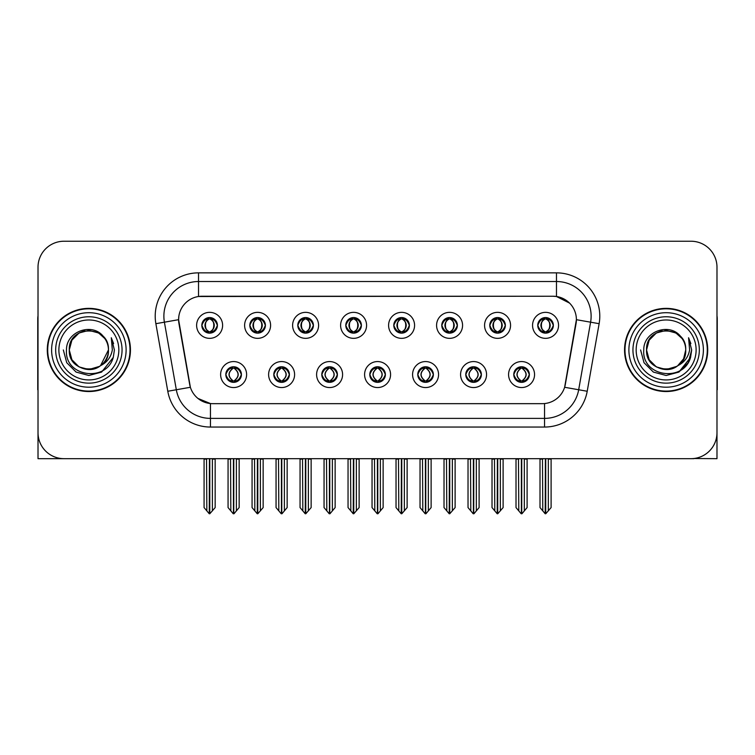 <?xml version="1.0" encoding="UTF-8"?>
<svg xmlns="http://www.w3.org/2000/svg" width="755" height="755" viewBox="0 0 755 755"><rect width="100%" height="100%" fill="white"/><g stroke="black" fill="none" stroke-linecap="round" stroke-linejoin="round"><path stroke-width="1.13" d="M201.821 325.348A7.795 7.795 0 0 0 209.616 333.144A7.795 7.795 0 0 0 217.412 325.348A7.795 7.795 0 0 0 209.616 317.553A7.795 7.795 0 0 0 201.821 325.348L201.896 325.348C203.51 329.709 205.53 331.804 207.965 331.643L207.436 332.832M196.621 325.348A12.995 12.995 0 0 0 209.616 338.344A12.995 12.995 0 0 0 222.612 325.348A12.995 12.995 0 0 0 209.616 312.353A12.995 12.995 0 0 0 196.621 325.348M321.8 374.555A7.795 7.795 0 0 0 329.595 382.351A7.795 7.795 0 0 0 337.391 374.555A7.795 7.795 0 0 0 329.595 366.76A7.795 7.795 0 0 0 321.8 374.555L321.875 374.555C323.348 378.755 325.377 380.85 327.944 380.85L328.869 380.85C323.716 376.651 323.716 372.451 328.869 368.251L327.944 368.251C325.424 368.204 323.395 370.299 321.875 374.555M316.6 374.555A12.995 12.995 0 0 0 329.595 387.551A12.995 12.995 0 0 0 342.591 374.555A12.995 12.995 0 0 0 329.595 361.56A12.995 12.995 0 0 0 316.6 374.555M273.81 374.555A7.795 7.795 0 0 0 281.606 382.351A7.795 7.795 0 0 0 289.401 374.555A7.795 7.795 0 0 0 281.606 366.76A7.795 7.795 0 0 0 273.81 374.555L273.876 374.555C275.358 378.755 277.387 380.85 279.954 380.85L280.879 380.85C275.726 376.651 275.726 372.451 280.879 368.251L279.954 368.251C277.425 368.204 275.405 370.299 273.876 374.555M268.61 374.555A12.995 12.995 0 0 0 281.606 387.551A12.995 12.995 0 0 0 294.601 374.555A12.995 12.995 0 0 0 281.606 361.56A12.995 12.995 0 0 0 268.61 374.555M465.769 374.555A7.795 7.795 0 0 0 473.574 382.351A7.795 7.795 0 0 0 481.369 374.555A7.795 7.795 0 0 0 473.574 366.76A7.795 7.795 0 0 0 465.769 374.555L465.844 374.555C467.326 378.755 469.346 380.85 471.922 380.85L472.847 380.85C467.685 376.651 467.685 372.451 472.847 368.251L471.922 368.251C469.393 368.204 467.364 370.299 465.844 374.555M460.578 374.555A12.995 12.995 0 0 0 473.574 387.551A12.995 12.995 0 0 0 486.56 374.555A12.995 12.995 0 0 0 473.574 361.56A12.995 12.995 0 0 0 460.578 374.555M393.789 325.348A7.795 7.795 0 0 0 401.584 333.144A7.795 7.795 0 0 0 409.38 325.348A7.795 7.795 0 0 0 401.584 317.553A7.795 7.795 0 0 0 393.789 325.348L393.855 325.348C395.469 329.709 397.498 331.804 399.933 331.643L399.404 332.832M388.589 325.348A12.995 12.995 0 0 0 401.584 338.344A12.995 12.995 0 0 0 414.58 325.348A12.995 12.995 0 0 0 401.584 312.353A12.995 12.995 0 0 0 388.589 325.348M489.769 325.348A7.795 7.795 0 0 0 497.564 333.144A7.795 7.795 0 0 0 505.359 325.348A7.795 7.795 0 0 0 497.564 317.553A7.795 7.795 0 0 0 489.769 325.348L489.844 325.348C491.458 329.709 493.477 331.804 495.912 331.643L495.384 332.832M484.568 325.348A12.995 12.995 0 0 0 497.564 338.344A12.995 12.995 0 0 0 510.559 325.348A12.995 12.995 0 0 0 497.564 312.353A12.995 12.995 0 0 0 484.568 325.348M225.821 374.555A7.795 7.795 0 0 0 233.616 382.351A7.795 7.795 0 0 0 241.411 374.555A7.795 7.795 0 0 0 233.616 366.76A7.795 7.795 0 0 0 225.821 374.555L225.887 374.555C227.368 378.755 229.388 380.85 231.964 380.85L232.889 380.85C227.727 376.651 227.727 372.451 232.889 368.251L231.964 368.251C229.435 368.204 227.415 370.299 225.887 374.555M220.62 374.555A12.995 12.995 0 0 0 233.616 387.551A12.995 12.995 0 0 0 246.611 374.555A12.995 12.995 0 0 0 233.616 361.56A12.995 12.995 0 0 0 220.62 374.555M345.79 325.348A7.795 7.795 0 0 0 353.595 333.144A7.795 7.795 0 0 0 361.39 325.348A7.795 7.795 0 0 0 353.595 317.553A7.795 7.795 0 0 0 345.79 325.348L345.865 325.348C347.479 329.709 349.508 331.804 351.943 331.643L351.415 332.832M340.599 325.348A12.995 12.995 0 0 0 353.595 338.344A12.995 12.995 0 0 0 366.581 325.348A12.995 12.995 0 0 0 353.595 312.353A12.995 12.995 0 0 0 340.599 325.348M249.811 325.348A7.795 7.795 0 0 0 257.606 333.144A7.795 7.795 0 0 0 265.401 325.348A7.795 7.795 0 0 0 257.606 317.553A7.795 7.795 0 0 0 249.811 325.348L249.886 325.348C251.5 329.709 253.52 331.804 255.954 331.643L255.426 332.832M244.611 325.348A12.995 12.995 0 0 0 257.606 338.344A12.995 12.995 0 0 0 270.601 325.348A12.995 12.995 0 0 0 257.606 312.353A12.995 12.995 0 0 0 244.611 325.348M297.8 325.348A7.795 7.795 0 0 0 305.596 333.144A7.795 7.795 0 0 0 313.4 325.348A7.795 7.795 0 0 0 305.596 317.553A7.795 7.795 0 0 0 297.8 325.348L297.876 325.348C299.49 329.709 301.519 331.804 303.954 331.643L303.416 332.832M292.61 325.348A12.995 12.995 0 0 0 305.596 338.344A12.995 12.995 0 0 0 318.591 325.348A12.995 12.995 0 0 0 305.596 312.353A12.995 12.995 0 0 0 292.61 325.348M417.779 374.555A7.795 7.795 0 0 0 425.575 382.351A7.795 7.795 0 0 0 433.37 374.555A7.795 7.795 0 0 0 425.575 366.76A7.795 7.795 0 0 0 417.779 374.555L417.855 374.555C419.327 378.755 421.356 380.85 423.933 380.85L424.857 380.85C419.695 376.651 419.695 372.451 424.857 368.251L423.933 368.251C421.403 368.204 419.374 370.299 417.855 374.555M412.579 374.555A12.995 12.995 0 0 0 425.575 387.551A12.995 12.995 0 0 0 438.57 374.555A12.995 12.995 0 0 0 425.575 361.56A12.995 12.995 0 0 0 412.579 374.555M369.79 374.555A7.795 7.795 0 0 0 377.585 382.351A7.795 7.795 0 0 0 385.38 374.555A7.795 7.795 0 0 0 377.585 366.76A7.795 7.795 0 0 0 369.79 374.555L369.865 374.555C371.337 378.755 373.366 380.85 375.943 380.85L376.858 380.85C371.705 376.651 371.705 372.451 376.858 368.251L375.943 368.251C373.414 368.204 371.384 370.299 369.865 374.555M364.589 374.555A12.995 12.995 0 0 0 377.585 387.551A12.995 12.995 0 0 0 390.58 374.555A12.995 12.995 0 0 0 377.585 361.56A12.995 12.995 0 0 0 364.589 374.555M537.758 325.348A7.795 7.795 0 0 0 545.554 333.144A7.795 7.795 0 0 0 553.349 325.348A7.795 7.795 0 0 0 545.554 317.553A7.795 7.795 0 0 0 537.758 325.348L537.834 325.348C539.447 329.709 541.467 331.804 543.902 331.643L543.374 332.832M532.558 325.348A12.995 12.995 0 0 0 545.554 338.344A12.995 12.995 0 0 0 558.549 325.348A12.995 12.995 0 0 0 545.554 312.353A12.995 12.995 0 0 0 532.558 325.348M441.779 325.348A7.795 7.795 0 0 0 449.574 333.144A7.795 7.795 0 0 0 457.37 325.348A7.795 7.795 0 0 0 449.574 317.553A7.795 7.795 0 0 0 441.779 325.348L441.854 325.348C443.468 329.709 445.488 331.804 447.923 331.643L447.394 332.832M436.579 325.348A12.995 12.995 0 0 0 449.574 338.344A12.995 12.995 0 0 0 462.57 325.348A12.995 12.995 0 0 0 449.574 312.353A12.995 12.995 0 0 0 436.579 325.348M513.768 374.555A7.795 7.795 0 0 0 521.563 382.351A7.795 7.795 0 0 0 529.359 374.555A7.795 7.795 0 0 0 521.563 366.76A7.795 7.795 0 0 0 513.768 374.555L513.834 374.555C515.316 378.755 517.335 380.85 519.912 380.85L520.837 380.85C515.674 376.651 515.674 372.451 520.837 368.251L519.912 368.251C517.383 368.204 515.363 370.299 513.834 374.555M508.568 374.555A12.995 12.995 0 0 0 521.563 387.551A12.995 12.995 0 0 0 534.559 374.555A12.995 12.995 0 0 0 521.563 361.56A12.995 12.995 0 0 0 508.568 374.555M178.605 319.629A23.386 23.386 0 0 0 178.963 323.697L189.656 384.333A23.386 23.386 0 0 0 212.684 403.661L542.317 403.661A23.386 23.386 0 0 0 565.344 384.333L576.037 323.697A23.386 23.386 0 0 0 553.009 296.243L201.991 296.243A23.386 23.386 0 0 0 178.605 319.629L178.859 316.166M693.864 458.511L716.986 458.672L716.986 267.223A25.991 25.991 0 0 0 691.004 241.232L63.996 241.232A25.991 25.991 0 0 0 38.014 267.223L38.014 458.672L116.581 458.672M638.419 458.672L693.864 458.672M47.282 349.952A41.582 41.582 0 0 0 88.863 391.534A41.582 41.582 0 0 0 130.445 349.952A41.582 41.582 0 0 0 88.863 308.37A41.582 41.582 0 0 0 47.282 349.952M624.555 349.952A41.582 41.582 0 0 0 666.137 391.534A41.582 41.582 0 0 0 707.718 349.952A41.582 41.582 0 0 0 666.137 308.37A41.582 41.582 0 0 0 624.555 349.952M198.527 272.857L556.473 272.857A43.309 43.309 0 0 1 599.13 323.687L587.211 391.26A43.309 43.309 0 0 1 544.553 427.047L210.447 427.047A43.309 43.309 0 0 1 167.789 391.26L155.87 323.687A43.309 43.309 0 0 1 198.527 272.857L198.527 281.521L556.473 281.521A34.654 34.654 0 0 1 590.599 322.187L578.679 389.75A34.654 34.654 0 0 1 544.553 418.383L210.447 418.383A34.654 34.654 0 0 1 176.321 389.75L164.401 322.187A34.654 34.654 0 0 1 198.527 281.521L198.527 296.498L553.009 296.243L556.473 296.498L569.544 303.095M542.317 403.661L212.684 403.661M210.447 427.047L210.447 403.557L197.961 398.442M599.13 323.687L576.395 319.686L564.627 387.277L587.211 391.26M167.789 391.26L190.373 387.277L178.605 319.686L164.401 322.187A34.654 34.654 0 0 1 163.882 316.166M565.344 384.333L565.202 385.069M189.798 385.069L189.656 384.333M691.004 241.232L63.996 241.232M38.014 267.223L38.014 432.681A25.991 25.991 0 0 0 63.996 458.672L691.004 458.672A25.991 25.991 0 0 0 716.986 432.681L716.986 267.223M522.904 382.238L522.281 380.85L523.206 380.85C525.735 380.907 527.764 378.802 529.283 374.546C527.802 370.346 525.773 368.251 523.206 368.251L523.734 367.072M522.904 366.873L522.281 368.251L523.206 368.251M521.092 380.85L520.44 382.266L521.101 380.85C515.618 376.651 515.618 372.451 521.101 368.251L520.44 366.836L521.101 368.251C515.797 372.451 515.797 376.651 521.092 380.85M520.837 368.251L520.223 366.873M522.281 368.251C527.443 372.451 527.443 376.651 522.281 380.85L522.026 380.85C527.32 376.651 527.32 372.451 522.026 368.251L522.677 366.836M522.281 380.85L522.677 382.266M518.468 458.672L518.789 510.88L521.205 513.768L521.913 513.768L527.103 507.577L527.103 459.106L524.329 459.106L524.329 510.88M521.733 458.672L521.733 513.768M521.384 513.768L521.384 458.672M516.014 458.672L516.014 507.577L518.789 510.88M518.789 459.106L516.014 459.106M542.467 458.672L542.788 510.88L545.204 513.768L545.384 458.672M545.733 458.672L545.733 513.768L551.103 507.577L551.103 459.106L548.328 459.106L548.649 458.672M540.014 458.672L540.014 507.577L542.788 510.88M542.788 459.106L540.014 459.106M548.328 510.88L548.328 459.106M544.213 333.03L544.827 331.643L543.902 331.643M544.213 317.666L544.827 319.054L543.902 319.054C541.392 319.006 539.372 321.111 537.834 325.348M553.349 325.348L553.283 325.348C551.782 321.158 549.753 319.063 547.205 319.054L546.28 319.054C548.762 320.375 550.065 322.479 550.216 325.348C550.065 328.227 548.762 330.322 546.28 331.643L547.205 331.643L547.734 332.832M553.283 325.348C551.716 329.624 549.697 331.728 547.205 331.643M544.827 331.643L545.082 331.643C542.543 330.322 541.203 328.227 541.052 325.348C541.203 322.479 542.543 320.375 545.082 319.054L544.44 317.638L545.091 319.054C540.25 319.214 540.099 330.841 545.091 331.643L544.44 333.068L544.827 331.643C542.354 330.322 541.042 328.227 540.901 325.348C541.042 322.479 542.354 320.375 544.827 319.054M546.025 319.054L546.025 319.054C550.857 319.214 551.018 330.841 546.016 331.643L546.667 333.068L546.025 331.643C548.564 330.322 549.914 328.227 550.065 325.348C549.914 322.479 548.564 320.375 546.025 319.054L546.677 317.638L546.016 319.054M474.914 382.238L474.291 380.85L475.216 380.85C477.745 380.907 479.774 378.802 481.294 374.546C479.812 370.346 477.783 368.251 475.216 368.251L475.744 367.072M474.914 366.873L474.291 368.251L475.216 368.251M473.102 380.85L472.451 382.266L473.111 380.85C467.628 376.651 467.628 372.451 473.111 368.251L472.451 366.836L473.111 368.251C467.807 372.451 467.807 376.651 473.102 380.85M472.847 368.251L472.224 366.873M474.291 368.251C479.453 372.451 479.453 376.651 474.291 380.85L474.036 380.85C479.331 376.651 479.331 372.451 474.036 368.251L474.687 366.836M474.291 380.85L474.687 382.266M470.478 458.672L470.799 510.88L473.215 513.768L473.923 513.768L479.114 507.577L479.114 459.106L476.339 459.106L476.339 510.88M473.744 458.672L473.744 513.768M473.394 513.768L473.394 458.672M468.024 458.672L468.024 507.577L470.799 510.88M470.799 459.106L468.024 459.106M426.915 382.238L426.301 380.85L427.226 380.85C429.755 380.907 431.775 378.802 433.304 374.546C431.813 370.346 429.793 368.251 427.226 368.251L427.755 367.072M426.915 366.873L426.301 368.251L427.226 368.251M425.112 380.85L424.461 382.266L425.112 380.85C419.638 376.651 419.638 372.451 425.112 368.251L424.461 366.836L425.112 368.251C419.818 372.451 419.818 376.651 425.112 380.85M424.857 368.251L424.234 366.873M426.301 368.251C431.464 372.451 431.464 376.651 426.301 380.85L426.046 380.85C431.341 376.651 431.341 372.451 426.046 368.251L426.698 366.836M426.301 380.85L426.698 382.266M422.489 458.672L422.809 510.88L425.225 513.768L425.933 513.768L431.124 507.577L431.124 459.106L428.349 459.106L428.349 510.88M425.754 458.672L425.754 513.768M425.405 513.768L425.405 458.672M420.035 458.672L420.035 507.577L422.809 510.88M422.809 459.106L420.035 459.106M378.925 382.238L378.312 380.85L379.236 380.85C381.766 380.907 383.785 378.802 385.314 374.546C383.823 370.346 381.803 368.251 379.236 368.251L379.765 367.072M378.925 366.873L378.312 368.251L379.236 368.251M377.123 380.85L376.471 382.266L377.123 380.85C371.639 376.651 371.639 372.451 377.123 368.251L376.471 366.836L377.123 368.251C371.828 372.451 371.828 376.651 377.123 380.85M376.858 368.251L376.245 366.873M378.312 368.251C383.474 372.451 383.474 376.651 378.312 380.85L378.057 380.85C383.351 376.651 383.351 372.451 378.057 368.251L378.708 366.836M378.312 380.85L378.708 382.266M374.489 458.672L374.81 510.88L377.236 513.768L377.944 513.768L383.134 507.577L383.134 459.106L380.36 459.106L380.36 510.88M377.764 458.672L377.764 513.768M377.415 513.768L377.415 458.672M372.045 458.672L372.045 507.577L374.81 510.88M374.81 459.106L372.045 459.106M494.468 458.672L494.789 510.88L497.205 513.768L497.394 458.672M497.734 458.672L497.734 513.768L503.113 507.577L503.113 459.106L500.338 459.106L500.659 458.672M492.024 458.672L492.024 507.577L494.789 510.88M494.789 459.106L492.024 459.106M500.338 510.88L500.338 459.106M496.224 333.03L496.837 331.643L495.912 331.643M496.224 317.666L496.837 319.054L495.912 319.054C493.402 319.006 491.382 321.111 489.844 325.348M505.359 325.348L505.293 325.348C503.783 321.158 501.764 319.063 499.215 319.054L498.291 319.054C500.763 320.375 502.075 322.479 502.226 325.348C502.075 328.227 500.763 330.322 498.291 331.643L499.215 331.643L499.744 332.832M505.293 325.348C503.727 329.624 501.707 331.728 499.215 331.643M496.837 331.643L497.092 331.643C494.553 330.322 493.213 328.227 493.062 325.348C493.213 322.479 494.553 320.375 497.092 319.054L496.441 317.638L497.101 319.054C492.26 319.214 492.109 330.841 497.101 331.643L496.45 333.068L496.837 331.643C494.365 330.322 493.053 328.227 492.902 325.348C493.053 322.479 494.365 320.375 496.837 319.054M498.036 319.054L498.036 319.054C502.868 319.214 503.019 330.841 498.026 331.643L498.677 333.068L498.036 331.643C500.574 330.322 501.924 328.227 502.066 325.348C501.924 322.479 500.574 320.375 498.036 319.054L498.687 317.638L498.026 319.054M446.479 458.672L446.8 510.88L449.216 513.768L449.404 458.672M449.744 458.672L449.744 513.768L455.114 507.577L455.114 459.106L452.349 459.106L452.67 458.672M444.025 458.672L444.025 507.577L446.8 510.88M446.8 459.106L444.025 459.106M452.349 510.88L452.349 459.106M448.234 333.03L448.848 331.643L447.923 331.643M448.234 317.666L448.848 319.054L447.923 319.054C445.412 319.006 443.393 321.111 441.854 325.348M457.37 325.348L457.294 325.348C455.793 321.158 453.774 319.063 451.226 319.054L450.301 319.054C452.773 320.375 454.085 322.479 454.236 325.348C454.085 328.227 452.773 330.322 450.301 331.643L451.226 331.643L451.754 332.832M457.294 325.348C455.737 329.624 453.708 331.728 451.226 331.643M448.848 331.643L449.102 331.643C446.564 330.322 445.214 328.227 445.072 325.348C445.214 322.479 446.564 320.375 449.102 319.054L448.451 317.638L449.112 319.054C444.27 319.214 444.119 330.841 449.112 331.643L448.461 333.068L448.848 331.643C446.375 330.322 445.063 328.227 444.912 325.348C445.063 322.479 446.375 320.375 448.848 319.054M450.046 319.054L450.046 319.054C454.878 319.214 455.029 330.841 450.037 331.643L450.688 333.068L450.046 331.643C452.585 330.322 453.925 328.227 454.076 325.348C453.925 322.479 452.585 320.375 450.046 319.054L450.697 317.638L450.037 319.054M398.489 458.672L398.81 510.88L401.226 513.768L401.405 458.672M401.754 458.672L401.754 513.768L407.124 507.577L407.124 459.106L404.35 459.106L404.671 458.672M396.035 458.672L396.035 507.577L398.81 510.88M398.81 459.106L396.035 459.106M404.35 510.88L404.35 459.106M400.235 333.03L400.858 331.643L399.933 331.643M400.235 317.666L400.858 319.054L399.933 319.054C397.423 319.006 395.393 321.111 393.855 325.348M409.38 325.348L409.304 325.348C407.804 321.158 405.784 319.063 403.236 319.054L402.311 319.054C404.784 320.375 406.096 322.479 406.237 325.348C406.096 328.227 404.784 330.322 402.311 331.643L403.236 331.643L403.765 332.832M409.304 325.348C407.747 329.624 405.718 331.728 403.236 331.643M400.858 331.643L401.113 331.643C398.574 330.322 397.224 328.227 397.073 325.348C397.224 322.479 398.574 320.375 401.113 319.054L400.461 317.638L401.122 319.054C396.281 319.214 396.12 330.841 401.122 331.643L400.471 333.068L400.858 331.643C398.376 330.322 397.073 328.227 396.922 325.348C397.073 322.479 398.376 320.375 400.858 319.054M402.056 319.054L402.056 319.054C406.888 319.214 407.039 330.841 402.047 331.643L402.698 333.068L402.056 331.643C404.595 330.322 405.935 328.227 406.086 325.348C405.935 322.479 404.595 320.375 402.056 319.054L402.698 317.638L402.047 319.054M350.499 458.672L350.82 510.88L353.236 513.768L353.416 458.672M353.765 458.672L353.765 513.768L359.135 507.577L359.135 459.106L356.36 459.106L356.681 458.672M348.046 458.672L348.046 507.577L350.82 510.88M350.82 459.106L348.046 459.106M356.36 510.88L356.36 459.106M352.245 333.03L352.868 331.643L351.943 331.643M352.245 317.666L352.868 319.054L351.943 319.054C349.433 319.006 347.404 321.111 345.865 325.348M361.39 325.348L361.315 325.348C359.814 321.158 357.785 319.063 355.237 319.054L354.322 319.054C356.794 320.375 358.106 322.479 358.248 325.348C358.106 328.227 356.794 330.322 354.322 331.643L355.237 331.643L355.775 332.832M361.315 325.348C359.757 329.624 357.728 331.728 355.237 331.643M352.868 331.643L353.123 331.643C350.584 330.322 349.235 328.227 349.084 325.348C349.235 322.479 350.584 320.375 353.123 319.054C348.281 319.214 348.13 330.841 353.123 331.643L352.868 331.643C350.386 330.322 349.074 328.227 348.933 325.348C349.074 322.479 350.386 320.375 352.868 319.054L352.868 319.054M354.067 319.054L354.067 319.054C358.899 319.214 359.05 330.841 354.057 331.643L354.708 333.068L354.067 331.643C356.605 330.322 357.945 328.227 358.096 325.348C357.945 322.479 356.605 320.375 354.067 319.054L354.708 317.638L354.057 319.054M38.014 405.397L38.014 396.734M38.014 389.778A17.327 17.327 0 0 0 37.75 389.797L37.75 318.77A17.327 17.327 0 0 1 38.014 315.779M716.986 396.734L716.986 405.397M716.986 315.779A17.327 17.327 0 0 1 717.25 318.77L717.25 389.797A17.327 17.327 0 0 0 716.986 389.778M118.837 349.952A29.974 29.974 0 0 1 88.863 379.935A29.974 29.974 0 0 1 58.881 349.952A29.974 29.974 0 0 1 88.863 319.978A29.974 29.974 0 0 1 118.837 349.952M99.547 366.364L88.863 369.535L79.067 366.911L71.904 359.748L69.281 349.952C68.082 324.688 109.645 324.688 108.446 349.952C109.645 375.216 68.082 375.216 69.281 349.952C68.082 324.688 109.645 324.688 108.446 349.952L100.519 365.684A19.583 19.583 0 0 0 104.728 338.476C94.658 321.328 66.062 330.567 66.487 349.952C64.222 376.811 106.379 382.842 113.278 357.417L114.401 349.952L111.287 337.74L112.335 349.952C111.004 357.153 107.059 362.4 100.528 365.684L98.65 366.911L88.863 369.535L79.067 366.911L71.904 359.748L69.281 349.952L71.904 340.165L79.067 332.993M47.716 349.952A41.148 41.148 0 0 1 88.863 308.804A41.148 41.148 0 0 1 130.011 349.952A41.148 41.148 0 0 1 88.863 391.099A41.148 41.148 0 0 1 47.716 349.952M108.446 349.952C109.645 375.216 68.082 375.216 69.281 349.952L71.904 340.165L79.067 332.993L88.863 330.369L98.65 332.993L104.728 338.476M100.528 365.684C88.75 375.461 68.45 365.467 69.281 349.952C70.026 339.816 75.245 333.427 84.928 330.766M111.287 337.74L113.599 343.6M113.297 357.379L101.632 372.073L88.863 375.49L76.095 372.073L66.742 362.721L63.326 349.952M696.119 349.952A29.974 29.974 0 0 1 666.137 379.935A29.974 29.974 0 0 1 636.163 349.952A29.974 29.974 0 0 1 666.137 319.978A29.974 29.974 0 0 1 696.119 349.952M676.829 366.364L666.137 369.535L656.35 366.911L649.177 359.748L646.554 349.952C645.355 324.688 686.918 324.688 685.719 349.952C686.918 375.216 645.355 375.216 646.554 349.952C645.733 365.467 666.023 375.461 677.811 365.684A19.583 19.583 0 0 0 682.01 338.476C671.941 321.328 643.345 330.567 643.77 349.952C641.505 376.811 683.662 382.842 690.561 357.417L691.674 349.952L688.569 337.74L689.617 349.952C688.277 357.153 684.341 362.4 677.811 365.684L675.933 366.911L666.137 369.535L656.35 366.911L649.177 359.748L646.554 349.952L649.177 340.165L656.35 332.993M624.989 349.952A41.148 41.148 0 0 1 666.137 308.804A41.148 41.148 0 0 1 707.284 349.952A41.148 41.148 0 0 1 666.137 391.099A41.148 41.148 0 0 1 624.989 349.952M685.719 349.952C686.918 375.216 645.355 375.216 646.554 349.952C645.355 324.688 686.918 324.688 685.719 349.952L683.615 358.804L677.631 365.807M662.21 330.766C652.528 333.427 647.309 339.816 646.554 349.952L649.177 340.165L656.35 332.993L666.137 330.369L675.933 332.993L682.01 338.476M688.569 337.74L690.872 343.6L688.617 337.825M690.561 357.417L678.905 372.073L666.137 375.49L653.368 372.073L644.024 362.721L640.599 349.952L644.024 362.721L653.368 372.073L666.137 375.49L678.905 372.073L688.258 362.721L691.674 349.952M330.935 382.238L330.322 380.85L331.247 380.85C333.776 380.907 335.796 378.802 337.325 374.546C335.833 370.346 333.804 368.251 331.247 368.251L331.775 367.072M330.935 366.873L330.322 368.251L331.247 368.251M329.123 380.85L328.482 382.266L329.133 380.85C323.65 376.651 323.65 372.451 329.133 368.251L328.482 366.836L329.133 368.251C323.838 372.451 323.838 376.651 329.123 380.85M328.869 368.251L328.255 366.873M330.322 368.251L330.709 366.836L330.322 368.251C335.475 372.451 335.475 376.651 330.322 380.85L330.709 382.266L330.058 380.85C335.352 376.651 335.352 372.451 330.067 368.251C335.541 372.451 335.541 376.651 330.058 380.85L330.322 380.85M326.5 458.672L326.821 510.88L329.237 513.768L329.954 513.768L335.135 507.577L335.135 459.106L332.37 459.106L332.37 510.88M329.765 458.672L329.765 513.768M329.425 513.768L329.425 458.672M324.055 458.672L324.055 507.577L326.821 510.88M326.821 459.106L324.055 459.106M282.946 382.238L282.332 380.85L283.248 380.85C285.777 380.907 287.806 378.802 289.325 374.546C287.844 370.346 285.815 368.251 283.248 368.251L283.786 367.072M282.946 366.873L282.332 368.251L283.248 368.251M281.134 380.85L280.482 382.266L281.143 380.85C275.66 376.651 275.66 372.451 281.143 368.251L280.482 366.836L281.143 368.251C275.839 372.451 275.839 376.651 281.134 380.85M280.879 368.251L280.265 366.873M282.332 368.251L282.719 366.836L282.332 368.251C287.485 372.451 287.485 376.651 282.332 380.85L282.719 382.266L282.068 380.85C287.362 376.651 287.362 372.451 282.077 368.251C287.551 372.451 287.551 376.651 282.068 380.85L282.332 380.85M278.51 458.672L278.831 510.88L281.247 513.768L281.955 513.768L287.145 507.577L287.145 459.106L284.38 459.106L284.38 510.88M281.775 458.672L281.775 513.768M281.426 513.768L281.426 458.672M276.056 458.672L276.056 507.577L278.831 510.88M278.831 459.106L276.056 459.106M234.956 382.238L234.333 380.85L235.258 380.85C237.787 380.907 239.816 378.802 241.336 374.546C239.854 370.346 237.825 368.251 235.258 368.251L235.786 367.072M234.956 366.873L234.333 368.251L235.258 368.251M233.144 380.85L232.493 382.266L233.153 380.85C227.67 376.651 227.67 372.451 233.153 368.251L232.493 366.836L233.153 368.251C227.85 372.451 227.85 376.651 233.144 380.85M232.889 368.251L232.276 366.873M234.333 368.251L234.73 366.836L234.333 368.251C239.495 372.451 239.495 376.651 234.333 380.85L234.73 382.266L234.078 380.85C239.373 376.651 239.373 372.451 234.078 368.251C239.561 372.451 239.561 376.651 234.078 380.85L234.333 380.85M230.52 458.672L230.841 510.88L233.257 513.768L233.965 513.768L239.156 507.577L239.156 459.106L236.381 459.106L236.381 510.88M233.786 458.672L233.786 513.768M233.437 513.768L233.437 458.672M228.067 458.672L228.067 507.577L230.841 510.88M230.841 459.106L228.067 459.106M302.51 458.672L302.83 510.88L305.246 513.768L305.426 458.672M305.775 458.672L305.775 513.768L311.145 507.577L311.145 459.106L308.37 459.106L308.691 458.672M300.056 458.672L300.056 507.577L302.83 510.88M302.83 459.106L300.056 459.106M308.37 510.88L308.37 459.106M304.256 333.03L304.869 331.643L303.954 331.643M304.256 317.666L304.869 319.054L303.954 319.054C301.443 319.006 299.414 321.111 297.876 325.348M313.4 325.348L313.325 325.348C311.824 321.158 309.795 319.063 307.247 319.054L306.332 319.054C308.804 320.375 310.116 322.479 310.258 325.348C310.116 328.227 308.804 330.322 306.332 331.643L307.247 331.643L307.776 332.832M313.325 325.348C311.758 329.624 309.739 331.728 307.247 331.643M304.869 331.643L305.133 331.643C302.585 330.322 301.245 328.227 301.094 325.348C301.245 322.479 302.585 320.375 305.133 319.054C300.292 319.214 300.141 330.841 305.133 331.643L304.869 331.643C302.396 330.322 301.085 328.227 300.943 325.348C301.085 322.479 302.396 320.375 304.869 319.054L304.869 319.054M306.068 319.054L306.068 319.054C310.909 319.214 311.06 330.841 306.068 331.643L306.709 333.068L306.068 331.643C308.606 330.322 309.956 328.227 310.107 325.348C309.956 322.479 308.606 320.375 306.068 319.054L306.719 317.638L306.068 319.054M254.52 458.672L254.841 510.88L257.257 513.768L257.436 458.672M257.785 458.672L257.785 513.768L263.155 507.577L263.155 459.106L260.381 459.106L260.702 458.672M252.066 458.672L252.066 507.577L254.841 510.88M254.841 459.106L252.066 459.106M260.381 510.88L260.381 459.106M256.266 333.03L256.879 331.643L255.954 331.643M256.266 317.666L256.879 319.054L255.954 319.054C253.444 319.006 251.424 321.111 249.886 325.348M265.401 325.348L265.335 325.348C263.835 321.158 261.806 319.063 259.258 319.054L258.333 319.054C260.815 320.375 262.117 322.479 262.268 325.348C262.117 328.227 260.815 330.322 258.333 331.643L259.258 331.643L259.786 332.832M265.335 325.348C263.769 329.624 261.749 331.728 259.258 331.643M256.879 331.643L257.134 331.643C254.595 330.322 253.255 328.227 253.104 325.348C253.255 322.479 254.595 320.375 257.134 319.054C252.302 319.214 252.151 330.841 257.144 331.643L256.879 331.643C254.407 330.322 253.095 328.227 252.953 325.348C253.095 322.479 254.407 320.375 256.879 319.054L256.879 319.054M258.078 319.054L258.078 319.054C262.91 319.214 263.07 330.841 258.068 331.643L258.72 333.068L258.078 331.643C260.617 330.322 261.966 328.227 262.117 325.348C261.966 322.479 260.617 320.375 258.078 319.054L258.729 317.638L258.068 319.054M206.521 458.672L206.842 510.88L209.258 513.768L209.446 458.672M209.786 458.672L209.786 513.768L215.166 507.577L215.166 459.106L212.391 459.106L212.712 458.672M204.077 458.672L204.077 507.577L206.842 510.88M206.842 459.106L204.077 459.106M212.391 510.88L212.391 459.106M208.276 333.03L208.89 331.643L207.965 331.643M208.276 317.666L208.89 319.054L207.965 319.054C205.454 319.006 203.435 321.111 201.896 325.348M217.412 325.348L217.346 325.348C215.836 321.158 213.816 319.063 211.268 319.054L210.343 319.054C212.816 320.375 214.127 322.479 214.278 325.348C214.127 328.227 212.816 330.322 210.343 331.643L211.268 331.643L211.796 332.832M217.346 325.348C215.779 329.624 213.759 331.728 211.268 331.643M208.89 331.643L209.144 331.643C206.606 330.322 205.266 328.227 205.115 325.348C205.266 322.479 206.606 320.375 209.144 319.054C204.312 319.214 204.161 330.841 209.154 331.643L208.89 331.643C206.417 330.322 205.105 328.227 204.964 325.348C205.105 322.479 206.417 320.375 208.89 319.054L208.89 319.054M210.088 319.054L210.088 319.054C214.92 319.214 215.081 330.841 210.079 331.643L210.73 333.068L210.088 331.643C212.627 330.322 213.976 328.227 214.118 325.348C213.976 322.479 212.627 320.375 210.088 319.054L210.739 317.638L210.079 319.054M556.473 272.857L556.473 296.498M544.553 403.557L544.553 427.047M155.87 323.687L164.401 322.187M519.912 380.85L519.383 382.039M520.223 382.238L520.837 380.85M519.912 368.251L519.383 367.072M523.206 380.85L523.734 382.039M543.902 319.054L543.374 317.864M547.205 319.054L547.734 317.864M546.903 317.666L546.28 319.054M546.903 333.03L546.28 331.643M471.922 380.85L471.394 382.039M472.224 382.238L472.847 380.85M471.922 368.251L471.394 367.072M475.216 380.85L475.744 382.039M423.933 380.85L423.404 382.039M424.234 382.238L424.857 380.85M423.933 368.251L423.404 367.072M427.226 380.85L427.755 382.039M375.943 380.85L375.405 382.039M376.245 382.238L376.858 380.85M375.943 368.251L375.405 367.072M379.236 380.85L379.765 382.039M495.912 319.054L495.384 317.864M499.215 319.054L499.744 317.864M498.904 317.666L498.291 319.054M498.904 333.03L498.291 331.643M447.923 319.054L447.394 317.864M451.226 319.054L451.754 317.864M450.914 317.666L450.301 319.054M450.914 333.03L450.301 331.643M399.933 319.054L399.404 317.864M403.236 319.054L403.765 317.864M402.925 317.666L402.311 319.054M402.925 333.03L402.311 331.643M351.943 319.054L351.415 317.864M355.237 319.054L355.775 317.864M354.935 317.666L354.322 319.054M354.935 333.03L354.322 331.643M352.472 333.068L353.123 331.643L352.481 333.068M352.472 317.638L353.123 319.054L352.481 317.638M122.055 349.952A33.192 33.192 0 0 1 88.863 383.144A33.192 33.192 0 0 1 55.672 349.952A33.192 33.192 0 0 1 88.863 316.76A33.192 33.192 0 0 1 122.055 349.952M51.614 349.952A37.25 37.25 0 0 1 88.863 312.702A37.25 37.25 0 0 1 126.113 349.952A37.25 37.25 0 0 1 88.863 387.202A37.25 37.25 0 0 1 51.614 349.952M699.328 349.952A33.192 33.192 0 0 1 666.137 383.144A33.192 33.192 0 0 1 632.945 349.952A33.192 33.192 0 0 1 666.137 316.76A33.192 33.192 0 0 1 699.328 349.952M628.887 349.952A37.25 37.25 0 0 1 666.137 312.702A37.25 37.25 0 0 1 703.386 349.952A37.25 37.25 0 0 1 666.137 387.202A37.25 37.25 0 0 1 628.887 349.952M327.944 380.85L327.415 382.039M328.255 382.238L328.869 380.85M327.944 368.251L327.415 367.072M331.247 380.85L331.775 382.039M279.954 380.85L279.425 382.039M280.265 382.238L280.879 380.85M279.954 368.251L279.425 367.072M283.248 380.85L283.786 382.039M231.964 380.85L231.436 382.039M232.276 382.238L232.889 380.85M231.964 368.251L231.436 367.072M235.258 380.85L235.786 382.039M303.954 319.054L303.416 317.864M307.247 319.054L307.776 317.864M306.945 317.666L306.332 319.054M306.945 333.03L306.332 331.643M304.482 333.068L305.133 331.643L304.482 333.068M304.482 317.638L305.133 319.054L304.482 317.638M255.954 319.054L255.426 317.864M259.258 319.054L259.786 317.864M258.956 317.666L258.333 319.054M258.956 333.03L258.333 331.643M256.492 333.068L257.134 331.643L256.492 333.068M256.492 317.638L257.134 319.054L256.492 317.638M207.965 319.054L207.436 317.864M211.268 319.054L211.796 317.864M210.956 317.666L210.343 319.054M210.956 333.03L210.343 331.643M208.493 333.068L209.144 331.643L208.503 333.068M208.493 317.638L209.144 319.054L208.503 317.638M522.668 366.836L522.026 368.251C527.5 372.451 527.5 376.651 522.026 380.85L522.668 382.275M474.678 366.836L474.027 368.251C479.51 372.451 479.51 376.651 474.027 380.85L474.678 382.275M426.688 366.836L426.037 368.251C431.52 372.451 431.52 376.651 426.037 380.85L426.688 382.275M378.699 366.836L378.047 368.251C383.531 372.451 383.531 376.651 378.047 380.85L378.699 382.275"/></g></svg>
